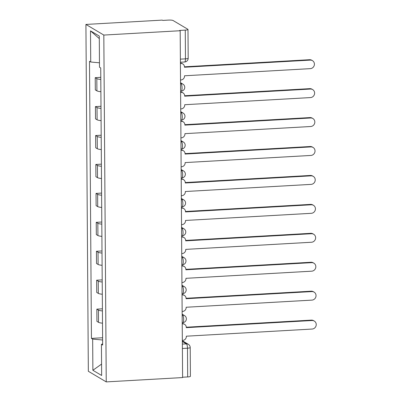 <?xml version="1.0" encoding="UTF-8"?>
<svg xmlns="http://www.w3.org/2000/svg" width="402" height="402" viewBox="0 0 402 402"><rect width="100%" height="100%" fill="white"/><g stroke="black" fill="none" stroke-linecap="round" stroke-linejoin="round"><path stroke-width="0.6" d="M180.176 30.733L179.654 30.426L185.262 30.105A3.769 0.653 -0.4 0 0 187.985 29.462A3.769 0.653 -0.4 0 0 187.84 29.281L173.071 20.512A3.769 0.653 -0.4 0 0 168.408 20.1L162.8 20.417L162.277 20.11L85.917 24.437L88.34 371.272L106.239 381.9L103.816 35.064L180.176 30.733L182.598 377.568L106.239 381.9M182.397 348.484L187.483 348.192A3.769 0.653 179.6 0 0 190.206 347.549L190.407 376.297A3.769 0.653 179.6 0 1 187.684 376.94L187.483 348.192A3.769 1.025 -93.2 0 0 186.417 343.866L182.347 341.449M182.593 377.232L187.684 376.94M85.917 24.437L103.816 35.064M100.801 79.465A8.663 1.502 179.6 0 1 96.822 78.611L95.229 77.666L95.314 89.907L96.907 90.852A8.663 1.502 -0.4 0 0 100.887 91.706M100.786 77.35L95.229 77.666M101.002 108.399A8.663 1.502 179.6 0 1 97.023 107.545L95.43 106.6L95.515 118.841L97.108 119.786A8.663 1.502 -0.4 0 0 101.088 120.64M100.992 106.284L95.43 106.6M101.209 137.333A8.663 1.502 179.6 0 1 97.224 136.479L95.631 135.534L95.716 147.775L97.309 148.72A8.663 1.502 -0.4 0 0 101.294 149.574M101.193 135.218L95.631 135.534M101.41 166.267A8.663 1.502 179.6 0 1 97.425 165.413L95.832 164.468L95.917 176.709L97.51 177.654A8.663 1.502 -0.4 0 0 101.495 178.508M101.394 164.152L95.832 164.468M101.611 195.201A8.663 1.502 179.6 0 1 97.626 194.347L96.038 193.402L96.123 205.643L97.711 206.588A8.663 1.502 -0.4 0 0 101.696 207.442M101.595 193.086L96.038 193.402M101.812 224.135A8.663 1.502 179.6 0 1 97.832 223.281L96.239 222.336L96.324 234.577L97.917 235.522A8.663 1.502 -0.4 0 0 101.897 236.376M101.796 222.02L96.239 222.336M102.013 253.069A8.663 1.502 179.6 0 1 98.033 252.215L96.44 251.27L96.525 263.511L98.118 264.456A8.663 1.502 -0.4 0 0 102.098 265.31M102.002 250.954L96.44 251.27M102.219 282.003A8.663 1.502 179.6 0 1 98.234 281.149L96.641 280.204L96.726 292.445L98.319 293.39A8.663 1.502 -0.4 0 0 102.304 294.244M102.203 279.887L96.641 280.204M102.42 310.937A8.663 1.502 179.6 0 1 98.435 310.083L96.842 309.138L96.927 321.379L98.52 322.324A8.663 1.502 -0.4 0 0 102.505 323.178M102.404 308.821L96.842 309.138M99.465 62.797L90.726 62.019L90.51 30.859L99.279 36.064L99.495 67.224L100.721 67.953L102.656 345.047L101.43 344.318L101.646 375.478L92.882 370.277L92.661 339.117L102.621 340.002M90.726 62.019L89.5 61.29L91.435 338.389L92.661 339.117M102.605 337.755L91.435 338.389M102.651 343.931L101.43 344.318M90.51 30.859L99.294 38.587M101.57 364.101L92.882 370.277M180.518 79.998L180.945 79.973A3.769 3.568 120.7 0 0 184.538 76.058L184.533 75.782L310.289 68.647A4.332 4.1 120.7 0 0 312.47 60.657A4.332 4.1 120.7 0 0 310.228 60.119L184.473 67.25L184.473 66.973A3.769 3.568 120.7 0 0 180.83 63.466L180.403 63.214M180.403 63.059A3.769 3.568 -59.3 0 1 182.096 63.536L182.774 63.938M184.468 66.807L309.55 59.712A4.332 4.1 -59.3 0 1 311.791 60.255L312.47 60.657M180.408 63.491L180.83 63.466M180.724 108.932L181.146 108.907A3.769 3.568 120.7 0 0 184.739 104.992L184.734 104.716L310.49 97.58A4.332 4.1 120.7 0 0 312.671 89.591A4.332 4.1 120.7 0 0 310.429 89.053L184.679 96.184L184.674 95.907A3.769 3.568 120.7 0 0 181.031 92.4L180.604 92.148M180.604 91.993A3.769 3.568 -59.3 0 1 182.302 92.47L182.98 92.872M184.669 95.741L309.751 88.646A4.332 4.1 -59.3 0 1 311.992 89.189L312.671 89.591M180.609 92.425L181.031 92.4M180.925 137.866L181.347 137.841A3.769 3.568 120.7 0 0 184.94 133.926L184.94 133.65L310.696 126.514A4.332 4.1 120.7 0 0 312.877 118.525A4.332 4.1 120.7 0 0 310.635 117.987L184.88 125.117L184.875 124.841A3.769 3.568 120.7 0 0 181.232 121.334L180.81 121.082M180.805 120.927A3.769 3.568 -59.3 0 1 182.503 121.404L183.181 121.806M184.875 124.675L309.957 117.58A4.332 4.1 -59.3 0 1 312.198 118.123L312.877 118.525M180.81 121.359L181.232 121.334M181.126 166.8L181.548 166.775A3.769 3.568 120.7 0 0 185.141 162.86L185.141 162.584L310.897 155.448A4.332 4.1 120.7 0 0 313.078 147.459A4.332 4.1 120.7 0 0 310.836 146.916L185.081 154.051L185.081 153.77A3.769 3.568 120.7 0 0 181.433 150.268L181.011 150.016M181.011 149.861A3.769 3.568 -59.3 0 1 182.704 150.338L183.382 150.74M185.076 153.609L310.158 146.514A4.332 4.1 -59.3 0 1 312.399 147.057L313.078 147.459M181.011 150.293L181.433 150.268M181.327 195.734L181.749 195.709A3.769 3.568 120.7 0 0 185.342 191.794L185.342 191.518L311.098 184.382A4.332 4.1 120.7 0 0 313.279 176.393A4.332 4.1 120.7 0 0 311.037 175.85L185.282 182.985L185.282 182.704A3.769 3.568 120.7 0 0 181.639 179.202L181.212 178.95M181.212 178.795A3.769 3.568 -59.3 0 1 182.905 179.272L183.583 179.674M185.277 182.543L310.359 175.448A4.332 4.1 -59.3 0 1 312.6 175.991L313.279 176.393M181.212 179.227L181.639 179.202M181.528 224.668L181.955 224.643A3.769 3.568 120.7 0 0 185.548 220.728L185.543 220.452L311.299 213.316A4.332 4.1 120.7 0 0 313.48 205.327A4.332 4.1 120.7 0 0 311.238 204.784L185.483 211.919L185.483 211.638A3.769 3.568 120.7 0 0 181.84 208.135L181.413 207.884M181.413 207.728A3.769 3.568 -59.3 0 1 183.106 208.206L183.784 208.608M185.478 211.477L310.56 204.382A4.332 4.1 -59.3 0 1 312.801 204.925L313.48 205.327M181.418 208.161L181.84 208.135M181.734 253.602L182.156 253.577A3.769 3.568 120.7 0 0 185.749 249.662L185.744 249.386L311.5 242.25A4.332 4.1 120.7 0 0 313.681 234.26A4.332 4.1 120.7 0 0 311.439 233.718L185.689 240.853L185.684 240.572A3.769 3.568 120.7 0 0 182.041 237.069L181.614 236.818M181.614 236.662A3.769 3.568 -59.3 0 1 183.312 237.14L183.99 237.542M185.679 240.411L310.761 233.316A4.332 4.1 -59.3 0 1 313.002 233.858L313.681 234.26M181.619 237.095L182.041 237.069M181.935 282.536L182.357 282.511A3.769 3.568 120.7 0 0 185.95 278.596L185.95 278.32L311.706 271.184A4.332 4.1 120.7 0 0 313.887 263.194A4.332 4.1 120.7 0 0 311.645 262.652L185.89 269.787L185.885 269.506A3.769 3.568 120.7 0 0 182.242 266.003L181.82 265.752M181.815 265.596A3.769 3.568 -59.3 0 1 183.513 266.074L184.191 266.476M185.885 269.345L310.967 262.25A4.332 4.1 -59.3 0 1 313.208 262.792L313.887 263.194M181.82 266.029L182.242 266.003M182.136 311.47L182.558 311.444A3.769 3.568 120.7 0 0 186.151 307.53L186.151 307.254L311.907 300.118A4.332 4.1 120.7 0 0 314.088 292.128A4.332 4.1 120.7 0 0 311.846 291.586L186.091 298.721L186.091 298.44A3.769 3.568 120.7 0 0 182.443 294.937L182.021 294.686M182.021 294.53A3.769 3.568 -59.3 0 1 183.714 295.008L184.392 295.41M186.086 298.279L311.168 291.184A4.332 4.1 -59.3 0 1 313.409 291.726L314.088 292.128M182.021 294.962L182.443 294.937M182.337 340.404L182.759 340.378A3.769 3.568 120.7 0 0 186.352 336.464L186.352 336.188L312.108 329.052A4.332 4.1 120.7 0 0 314.289 321.062A4.332 4.1 120.7 0 0 312.047 320.52L186.292 327.655L186.292 327.374A3.769 3.568 120.7 0 0 182.649 323.871L182.222 323.62M182.222 323.464A3.769 3.568 -59.3 0 1 183.915 323.942L184.593 324.344M186.287 327.213L311.369 320.118A4.332 4.1 -59.3 0 1 313.61 320.66L314.289 321.062M182.222 323.896L182.649 323.871M182.217 322.64L182.835 322.605A3.769 1.025 -93.2 0 0 183.664 319.464A3.769 1.025 -93.2 0 0 182.593 315.138L182.161 314.877M182.161 315.158L182.593 315.138A3.769 3.568 -59.3 0 1 184.543 315.605L182.156 314.188M182.011 293.706L182.634 293.671A3.769 1.025 -93.2 0 0 183.463 290.53A3.769 1.025 -93.2 0 0 182.392 286.204L181.96 285.943M181.96 286.224L182.392 286.204A3.769 3.568 -59.3 0 1 184.342 286.671L181.955 285.254M181.81 264.772L182.428 264.737A3.769 1.025 -93.2 0 0 183.262 261.596A3.769 1.025 -93.2 0 0 182.191 257.27L181.754 257.009M181.759 257.29L182.191 257.27A3.769 3.568 -59.3 0 1 184.141 257.737L181.749 256.32M181.609 235.838L182.227 235.803A3.769 1.025 -93.2 0 0 183.056 232.663A3.769 1.025 -93.2 0 0 181.99 228.336L181.553 228.075M181.558 228.356L181.99 228.336A3.769 3.568 -59.3 0 1 183.935 228.803L181.548 227.386M181.408 206.904L182.026 206.869A3.769 1.025 -93.2 0 0 182.855 203.729A3.769 1.025 -93.2 0 0 181.784 199.402L181.352 199.141M181.352 199.422L181.784 199.402A3.769 3.568 -59.3 0 1 183.734 199.869L181.347 198.452M181.207 177.97L181.825 177.935A3.769 1.025 -93.2 0 0 182.654 174.795A3.769 1.025 -93.2 0 0 181.583 170.468L181.151 170.207M181.151 170.488L181.583 170.468A3.769 3.568 -59.3 0 1 183.533 170.935L181.146 169.518M181 149.036L181.624 149.001A3.769 1.025 -93.2 0 0 182.453 145.861A3.769 1.025 -93.2 0 0 181.382 141.534L180.95 141.273M180.95 141.559L181.382 141.534A3.769 3.568 -59.3 0 1 183.332 142.001L180.945 140.584M180.799 120.103L181.418 120.067A3.769 1.025 -93.2 0 0 182.252 116.927A3.769 1.025 -93.2 0 0 181.181 112.6L180.744 112.339M180.749 112.625L181.181 112.6A3.769 3.568 -59.3 0 1 183.131 113.068L180.739 111.65M180.598 91.169L181.217 91.133A3.769 1.025 -93.2 0 0 182.046 87.993A3.769 1.025 -93.2 0 0 180.98 83.666L180.543 83.405M180.548 83.691L180.98 83.666A3.769 3.568 -59.3 0 1 182.925 84.134L180.538 82.717M182.362 344.092L186.417 343.866A3.769 3.568 120.7 0 1 188.362 344.333L182.342 340.76M98.319 293.39L98.234 281.149M98.118 264.456L98.033 252.215M97.917 235.522L97.832 223.281M97.711 206.588L97.626 194.347M97.51 177.654L97.425 165.413M97.309 148.72L97.224 136.479M97.108 119.786L97.023 107.545M96.907 90.852L96.822 78.611M98.52 322.324L98.435 310.083M180.397 62.235L184.634 61.993A3.769 1.025 -93.2 0 0 185.463 58.853L185.262 30.105M180.377 59.144L185.463 58.853A3.769 0.653 179.6 0 0 188.186 58.21L187.985 29.462M310.228 60.119L309.55 59.712M310.429 89.053L309.751 88.646M310.635 117.987L309.957 117.58M310.836 146.916L310.158 146.514M311.037 175.85L310.359 175.448M311.238 204.784L310.56 204.382M311.439 233.718L310.761 233.316M311.645 262.652L310.967 262.25M311.846 291.586L311.168 291.184M312.047 320.52L311.369 320.118M181.217 91.133A3.769 3.769 0 0 0 182.925 84.134M181.418 120.067A3.769 3.769 0 0 0 183.131 113.068M181.624 149.001A3.769 3.769 0 0 0 183.332 142.001M181.825 177.935A3.769 3.769 0 0 0 183.533 170.935M182.026 206.869A3.769 3.769 0 0 0 183.734 199.869M182.227 235.803A3.769 3.769 0 0 0 183.935 228.803M182.428 264.737A3.769 3.769 0 0 0 184.141 257.737M182.634 293.671A3.769 3.769 0 0 0 184.342 286.671M182.835 322.605A3.769 3.769 0 0 0 184.543 315.605M190.206 347.549A3.769 3.769 0 0 0 188.362 344.333M184.634 61.993A3.769 3.769 0 0 0 188.186 58.21"/></g></svg>
